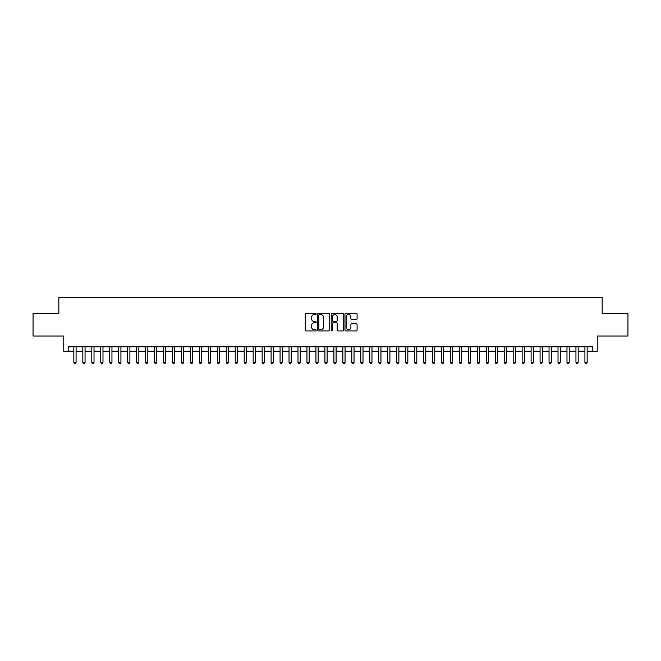 <?xml version="1.0" encoding="UTF-8"?>
<svg xmlns="http://www.w3.org/2000/svg" width="661" height="661" viewBox="0 0 661 661"><rect width="100%" height="100%" fill="white"/><g stroke="black" fill="none" stroke-linecap="round" stroke-linejoin="round"><path stroke-width="0.99" d="M316.156 313.934A0.62 0.62 0 0 0 315.537 313.314L306.192 313.314A0.884 0.884 0 0 0 305.308 314.198L305.308 330.037A0.884 0.884 0 0 0 306.192 330.921L315.537 330.921A0.62 0.62 0 0 0 316.156 330.302A0.62 0.62 0 0 0 315.537 329.682L314.33 329.682A2.818 2.818 0 0 1 311.513 326.873L311.513 325.551A2.818 2.818 0 0 1 314.33 322.733L315.537 322.733A0.62 0.62 0 0 0 316.156 322.114A0.62 0.62 0 0 0 315.537 321.502L314.33 321.502A2.818 2.818 0 0 1 311.513 318.685L311.513 317.363A2.818 2.818 0 0 1 314.33 314.545L315.537 314.545A0.62 0.62 0 0 0 316.156 313.934M356.221 319.519A0.884 0.884 0 0 0 357.097 318.643L357.097 314.198A0.884 0.884 0 0 0 356.221 313.314L345.835 313.314A0.884 0.884 0 0 0 344.959 314.198L344.959 330.037A0.884 0.884 0 0 0 345.835 330.921L356.221 330.921A0.884 0.884 0 0 0 357.097 330.037L357.097 324.667A0.884 0.884 0 0 0 356.221 323.791L351.776 323.791A0.884 0.884 0 0 0 350.892 324.667L350.892 327.327A2.355 2.355 0 0 1 348.545 329.682A2.355 2.355 0 0 1 346.19 327.327L346.19 316.9A2.355 2.355 0 0 1 348.545 314.545A2.355 2.355 0 0 1 350.892 316.9L350.892 318.643A0.884 0.884 0 0 0 351.776 319.519L356.221 319.519M68.24 351.255L68.24 346.777L592.76 346.777L592.76 351.255L597.238 351.255L597.238 336.011L627.95 336.011L627.95 313.595L602.171 313.595L602.171 297.458L58.829 297.458L58.829 313.595L33.05 313.595L33.05 336.011L63.762 336.011L63.762 351.255L73.842 351.255M329.732 314.198A0.884 0.884 0 0 0 328.848 313.314L318.462 313.314A0.884 0.884 0 0 0 317.586 314.198L317.586 330.037A0.884 0.884 0 0 0 318.462 330.921L328.848 330.921A0.884 0.884 0 0 0 329.732 330.037L329.732 314.198M332.153 313.314L342.538 313.314A0.884 0.884 0 0 1 343.414 314.198L343.414 330.037A0.884 0.884 0 0 1 342.538 330.921L338.093 330.921A0.884 0.884 0 0 1 337.209 330.037L337.209 323.609A0.884 0.884 0 0 0 336.333 322.733L333.384 322.733A0.884 0.884 0 0 0 332.5 323.609L332.5 330.302A0.62 0.62 0 0 1 331.888 330.921A0.62 0.62 0 0 1 331.268 330.302L331.268 314.198A0.884 0.884 0 0 1 332.153 313.314M76.089 351.255L82.815 351.255M85.054 351.255L91.78 351.255M94.019 351.255L100.745 351.255M102.984 351.255L109.709 351.255M111.949 351.255L118.674 351.255M120.922 351.255L127.639 351.255M129.886 351.255L136.612 351.255M138.851 351.255L145.577 351.255M147.816 351.255L154.542 351.255M156.781 351.255L163.507 351.255M165.746 351.255L172.471 351.255M174.711 351.255L181.436 351.255M183.684 351.255L190.401 351.255M192.648 351.255L199.374 351.255M201.613 351.255L208.339 351.255M210.578 351.255L217.304 351.255M219.543 351.255L226.269 351.255M228.508 351.255L235.233 351.255M237.481 351.255L244.198 351.255M246.446 351.255L253.171 351.255M255.41 351.255L262.136 351.255M264.375 351.255L271.101 351.255M273.34 351.255L280.066 351.255M282.305 351.255L289.031 351.255M291.27 351.255L297.995 351.255M300.243 351.255L306.96 351.255M309.208 351.255L315.933 351.255M318.172 351.255L324.898 351.255M327.137 351.255L333.863 351.255M336.102 351.255L342.828 351.255M345.067 351.255L351.792 351.255M354.04 351.255L360.757 351.255M363.005 351.255L369.73 351.255M371.969 351.255L378.695 351.255M380.934 351.255L387.66 351.255M389.899 351.255L396.625 351.255M398.864 351.255L405.59 351.255M407.829 351.255L414.554 351.255M416.802 351.255L423.519 351.255M425.767 351.255L432.492 351.255M434.731 351.255L441.457 351.255M443.696 351.255L450.422 351.255M452.661 351.255L459.387 351.255M461.626 351.255L468.352 351.255M470.599 351.255L477.316 351.255M479.564 351.255L486.289 351.255M488.529 351.255L495.254 351.255M497.493 351.255L504.219 351.255M506.458 351.255L513.184 351.255M515.423 351.255L522.149 351.255M524.388 351.255L531.114 351.255M533.361 351.255L540.078 351.255M542.326 351.255L549.051 351.255M551.291 351.255L558.016 351.255M560.255 351.255L566.981 351.255M569.22 351.255L575.946 351.255M578.185 351.255L584.911 351.255M587.158 351.255L592.76 351.255M319.437 314.545A0.62 0.62 0 0 0 318.817 315.165L318.817 329.071A0.62 0.62 0 0 0 319.437 329.682L320.709 329.682A2.818 2.818 0 0 0 323.526 326.873L323.526 317.363A2.818 2.818 0 0 0 320.709 314.545L319.437 314.545M337.209 316.95A2.355 2.355 0 0 0 334.854 314.595A2.355 2.355 0 0 0 332.5 316.95L332.5 320.618A0.884 0.884 0 0 0 333.384 321.502L336.333 321.502A0.884 0.884 0 0 0 337.209 320.618L337.209 316.95M76.089 346.777L76.089 362.377L73.842 362.377L73.842 346.777M76.089 362.377L75.412 363.542L74.519 363.542L73.842 362.377M85.054 346.777L85.054 362.377L82.815 362.377L82.815 346.777M85.054 362.377L84.385 363.542L83.484 363.542L82.815 362.377M94.019 346.777L94.019 362.377L91.78 362.377L91.78 346.777M94.019 362.377L93.35 363.542L92.449 363.542L91.78 362.377M102.984 346.777L102.984 362.377L100.745 362.377L100.745 346.777M102.984 362.377L102.315 363.542L101.414 363.542L100.745 362.377M111.949 346.777L111.949 362.377L109.709 362.377L109.709 346.777M111.949 362.377L111.279 363.542L110.379 363.542L109.709 362.377M120.922 346.777L120.922 362.377L118.674 362.377L118.674 346.777M120.922 362.377L120.244 363.542L119.352 363.542L118.674 362.377M129.886 346.777L129.886 362.377L127.639 362.377L127.639 346.777M129.886 362.377L129.209 363.542L128.317 363.542L127.639 362.377M138.851 346.777L138.851 362.377L136.612 362.377L136.612 346.777M138.851 362.377L138.174 363.542L137.281 363.542L136.612 362.377M147.816 346.777L147.816 362.377L145.577 362.377L145.577 346.777M147.816 362.377L147.147 363.542L146.246 363.542L145.577 362.377M156.781 346.777L156.781 362.377L154.542 362.377L154.542 346.777M156.781 362.377L156.112 363.542L155.211 363.542L154.542 362.377M165.746 346.777L165.746 362.377L163.507 362.377L163.507 346.777M165.746 362.377L165.076 363.542L164.176 363.542L163.507 362.377M174.711 346.777L174.711 362.377L172.471 362.377L172.471 346.777M174.711 362.377L174.041 363.542L173.149 363.542L172.471 362.377M183.684 346.777L183.684 362.377L181.436 362.377L181.436 346.777M183.684 362.377L183.006 363.542L182.114 363.542L181.436 362.377M192.648 346.777L192.648 362.377L190.401 362.377L190.401 346.777M192.648 362.377L191.971 363.542L191.079 363.542L190.401 362.377M201.613 346.777L201.613 362.377L199.374 362.377L199.374 346.777M201.613 362.377L200.944 363.542L200.043 363.542L199.374 362.377M210.578 346.777L210.578 362.377L208.339 362.377L208.339 346.777M210.578 362.377L209.909 363.542L209.008 363.542L208.339 362.377M219.543 346.777L219.543 362.377L217.304 362.377L217.304 346.777M219.543 362.377L218.874 363.542L217.973 363.542L217.304 362.377M228.508 346.777L228.508 362.377L226.269 362.377L226.269 346.777M228.508 362.377L227.838 363.542L226.938 363.542L226.269 362.377M237.481 346.777L237.481 362.377L235.233 362.377L235.233 346.777M237.481 362.377L236.803 363.542L235.911 363.542L235.233 362.377M246.446 346.777L246.446 362.377L244.198 362.377L244.198 346.777M246.446 362.377L245.768 363.542L244.876 363.542L244.198 362.377M255.41 346.777L255.41 362.377L253.171 362.377L253.171 346.777M255.41 362.377L254.733 363.542L253.841 363.542L253.171 362.377M264.375 346.777L264.375 362.377L262.136 362.377L262.136 346.777M264.375 362.377L263.706 363.542L262.805 363.542L262.136 362.377M273.34 346.777L273.34 362.377L271.101 362.377L271.101 346.777M273.34 362.377L272.671 363.542L271.77 363.542L271.101 362.377M282.305 346.777L282.305 362.377L280.066 362.377L280.066 346.777M282.305 362.377L281.636 363.542L280.735 363.542L280.066 362.377M291.27 346.777L291.27 362.377L289.031 362.377L289.031 346.777M291.27 362.377L290.6 363.542L289.708 363.542L289.031 362.377M300.243 346.777L300.243 362.377L297.995 362.377L297.995 346.777M300.243 362.377L299.565 363.542L298.673 363.542L297.995 362.377M309.208 346.777L309.208 362.377L306.96 362.377L306.96 346.777M309.208 362.377L308.53 363.542L307.638 363.542L306.96 362.377M318.172 346.777L318.172 362.377L315.933 362.377L315.933 346.777M318.172 362.377L317.503 363.542L316.602 363.542L315.933 362.377M327.137 346.777L327.137 362.377L324.898 362.377L324.898 346.777M327.137 362.377L326.468 363.542L325.567 363.542L324.898 362.377M336.102 346.777L336.102 362.377L333.863 362.377L333.863 346.777M336.102 362.377L335.433 363.542L334.532 363.542L333.863 362.377M345.067 346.777L345.067 362.377L342.828 362.377L342.828 346.777M345.067 362.377L344.398 363.542L343.497 363.542L342.828 362.377M354.04 346.777L354.04 362.377L351.792 362.377L351.792 346.777M354.04 362.377L353.362 363.542L352.47 363.542L351.792 362.377M363.005 346.777L363.005 362.377L360.757 362.377L360.757 346.777M363.005 362.377L362.327 363.542L361.435 363.542L360.757 362.377M371.969 346.777L371.969 362.377L369.73 362.377L369.73 346.777M371.969 362.377L371.292 363.542L370.4 363.542L369.73 362.377M380.934 346.777L380.934 362.377L378.695 362.377L378.695 346.777M380.934 362.377L380.265 363.542L379.364 363.542L378.695 362.377M389.899 346.777L389.899 362.377L387.66 362.377L387.66 346.777M389.899 362.377L389.23 363.542L388.329 363.542L387.66 362.377M398.864 346.777L398.864 362.377L396.625 362.377L396.625 346.777M398.864 362.377L398.195 363.542L397.294 363.542L396.625 362.377M407.829 346.777L407.829 362.377L405.59 362.377L405.59 346.777M407.829 362.377L407.159 363.542L406.267 363.542L405.59 362.377M416.802 346.777L416.802 362.377L414.554 362.377L414.554 346.777M416.802 362.377L416.124 363.542L415.232 363.542L414.554 362.377M425.767 346.777L425.767 362.377L423.519 362.377L423.519 346.777M425.767 362.377L425.089 363.542L424.197 363.542L423.519 362.377M434.731 346.777L434.731 362.377L432.492 362.377L432.492 346.777M434.731 362.377L434.062 363.542L433.162 363.542L432.492 362.377M443.696 346.777L443.696 362.377L441.457 362.377L441.457 346.777M443.696 362.377L443.027 363.542L442.126 363.542L441.457 362.377M452.661 346.777L452.661 362.377L450.422 362.377L450.422 346.777M452.661 362.377L451.992 363.542L451.091 363.542L450.422 362.377M461.626 346.777L461.626 362.377L459.387 362.377L459.387 346.777M461.626 362.377L460.957 363.542L460.056 363.542L459.387 362.377M470.599 346.777L470.599 362.377L468.352 362.377L468.352 346.777M470.599 362.377L469.921 363.542L469.029 363.542L468.352 362.377M479.564 346.777L479.564 362.377L477.316 362.377L477.316 346.777M479.564 362.377L478.886 363.542L477.994 363.542L477.316 362.377M488.529 346.777L488.529 362.377L486.289 362.377L486.289 346.777M488.529 362.377L487.851 363.542L486.959 363.542L486.289 362.377M497.493 346.777L497.493 362.377L495.254 362.377L495.254 346.777M497.493 362.377L496.824 363.542L495.924 363.542L495.254 362.377M506.458 346.777L506.458 362.377L504.219 362.377L504.219 346.777M506.458 362.377L505.789 363.542L504.888 363.542L504.219 362.377M515.423 346.777L515.423 362.377L513.184 362.377L513.184 346.777M515.423 362.377L514.754 363.542L513.853 363.542L513.184 362.377M524.388 346.777L524.388 362.377L522.149 362.377L522.149 346.777M524.388 362.377L523.719 363.542L522.826 363.542L522.149 362.377M533.361 346.777L533.361 362.377L531.114 362.377L531.114 346.777M533.361 362.377L532.683 363.542L531.791 363.542L531.114 362.377M542.326 346.777L542.326 362.377L540.078 362.377L540.078 346.777M542.326 362.377L541.648 363.542L540.756 363.542L540.078 362.377M551.291 346.777L551.291 362.377L549.051 362.377L549.051 346.777M551.291 362.377L550.621 363.542L549.721 363.542L549.051 362.377M560.255 346.777L560.255 362.377L558.016 362.377L558.016 346.777M560.255 362.377L559.586 363.542L558.685 363.542L558.016 362.377M569.22 346.777L569.22 362.377L566.981 362.377L566.981 346.777M569.22 362.377L568.551 363.542L567.65 363.542L566.981 362.377M578.185 346.777L578.185 362.377L575.946 362.377L575.946 346.777M578.185 362.377L577.516 363.542L576.615 363.542L575.946 362.377M587.158 346.777L587.158 362.377L584.911 362.377L584.911 346.777M587.158 362.377L586.481 363.542L585.588 363.542L584.911 362.377"/></g></svg>
